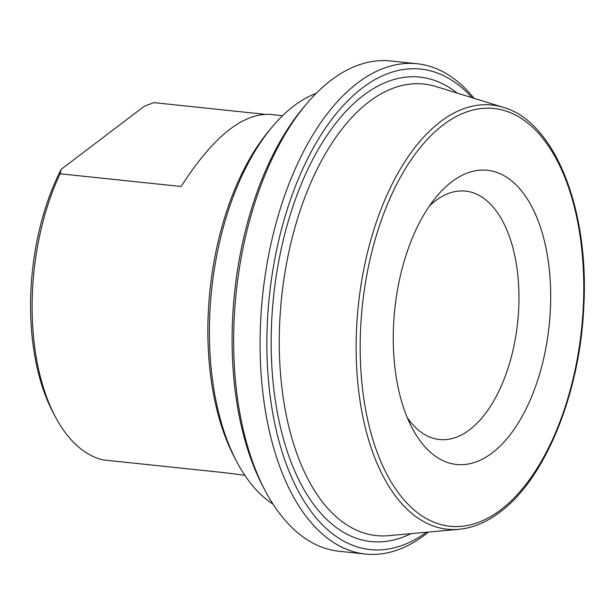 <?xml version="1.0" encoding="UTF-8"?>
<svg xmlns="http://www.w3.org/2000/svg" width="615" height="615" viewBox="0 0 615 615"><rect width="100%" height="100%" fill="white"/><g stroke="black" fill="none" stroke-linecap="round" stroke-linejoin="round"><path stroke-width="0.92" d="M282.577 115.705L269.631 114.344C242.172 113.368 212.667 137.414 181.125 186.491L60.086 173.776L61.169 169.348A175.836 92.281 96 0 0 53.121 412.573L55.304 416.701A180.772 94.864 -84 0 0 102.851 459.897L223.883 472.612L244.801 475.264M61.169 169.348L144.402 106.18L153.835 102.628L264.119 114.221M55.304 416.701A180.772 94.864 -84 0 1 60.086 173.776M407.23 417.531A124.891 65.544 96 0 0 439.441 439.533A124.891 65.544 96 0 0 516.731 266.564A124.891 65.544 96 0 0 465.54 191.111A124.891 65.544 96 0 0 429.454 205.933M273.045 504.154A213.636 112.115 -84 0 1 236.79 461.788A213.636 112.115 -84 0 1 213.228 385.121A213.636 112.115 -84 0 1 271.945 127.22A213.636 112.115 -84 0 1 316.21 93.319M271.945 127.22L268.947 130.811A208.708 109.524 96 0 0 211.591 382.761A208.708 109.524 96 0 0 234.615 457.66L236.79 461.788M365.525 554.038L339.088 551.263A246.5 129.365 -84 0 1 265.25 490.801A246.5 129.365 -84 0 1 238.059 402.341A246.5 129.365 -84 0 1 305.809 104.758A246.5 129.365 -84 0 1 390.602 60.962L417.032 63.737A246.5 129.365 96 0 0 264.488 405.116A246.5 129.365 96 0 0 365.525 554.038A246.5 129.365 96 0 0 428.478 532.067M305.809 104.758L302.818 108.348A241.572 126.775 96 0 0 236.421 399.973A241.572 126.775 96 0 0 263.066 486.665L265.25 490.801M474.05 98.315A246.5 129.365 96 0 0 417.032 63.737M426.433 532.252A241.572 126.775 -84 0 1 271.2 403.632A241.572 126.775 -84 0 1 323.244 131.441A241.572 126.775 -84 0 1 472.089 97.708M548.042 259.63A147.9 77.621 96 0 0 436.55 196.554A147.9 77.621 96 0 0 412.211 428.178A147.9 77.621 96 0 0 508.643 436.658A147.9 77.621 96 0 0 548.042 259.63M457.176 93.096A233.5 122.539 96 0 0 273.583 296.522A233.5 122.539 96 0 0 410.889 533.666M388.726 535.673A227.02 119.141 -84 0 1 281.616 297.368A227.02 119.141 -84 0 1 435.92 86.523L503.293 107.356A213.274 111.922 96 0 0 358.337 305.424A213.274 111.922 96 0 0 458.967 529.3L388.726 535.673M500.733 509.827A210.03 110.223 -84 0 1 364.026 292.14A210.03 110.223 -84 0 1 551.148 150.129A210.03 110.223 -84 0 1 500.733 509.827M458.967 529.3C472.935 527.977 486.596 522.266 499.941 512.157C545.29 478.87 580.06 393.177 583.781 306.893C589.454 209.546 554.784 121.662 503.293 107.356"/></g></svg>
